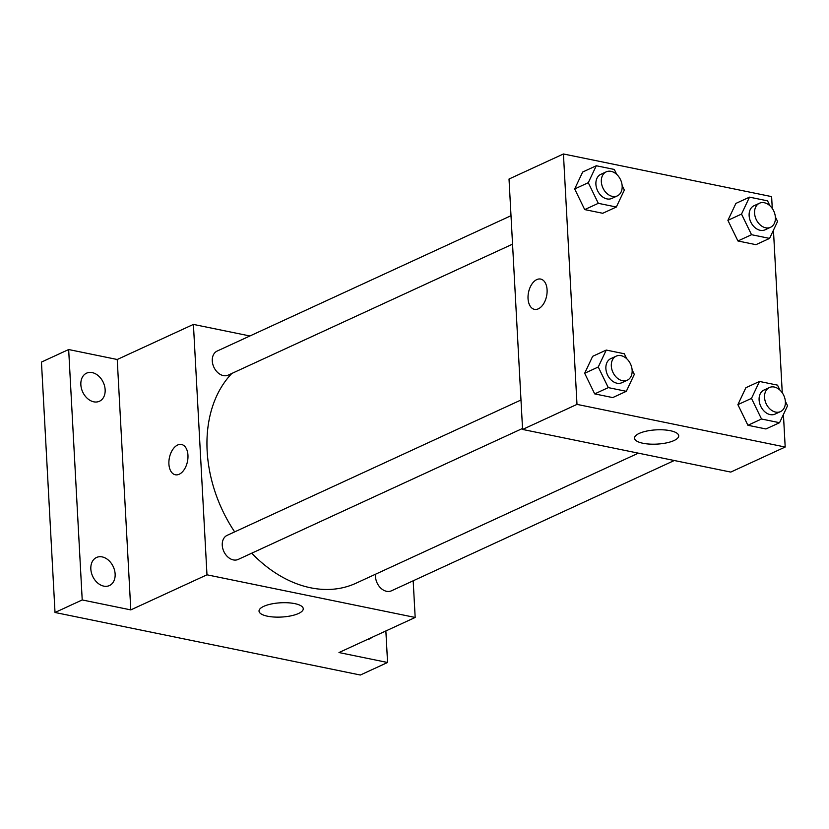 <?xml version="1.0" encoding="UTF-8"?>
<svg xmlns="http://www.w3.org/2000/svg" width="829" height="829" viewBox="0 0 829 829"><rect width="100%" height="100%" fill="white"/><g stroke="black" fill="none" stroke-linecap="round" stroke-linejoin="round"><path stroke-width="1.24" d="M385.858 630.952L387.568 662.495L360.356 675.024L55.015 612.486L41.45 362.076L68.662 349.537L117.231 359.496L193.416 324.408L249.892 335.973M371.879 637.397A15.45 11.357 -114.7 0 1 369.682 638.858A15.45 11.357 -114.7 0 1 367.154 639.573M387.568 662.495L338.988 652.547L415.174 617.46L206.981 574.808L130.795 609.895L82.216 599.947L55.015 612.486M298.554 613.481A22.145 7.14 -3.1 0 1 274.109 617.035A22.145 7.14 -3.1 0 1 259.031 611.118A22.145 7.14 -3.1 0 1 280.762 602.787A22.145 7.14 -3.1 0 1 303.259 608.724A22.145 7.14 -3.1 0 1 298.554 613.481M82.216 599.947L68.662 349.537M102.195 556.912A15.45 11.357 -114.7 0 1 114.568 570.352A15.45 11.357 -114.7 0 1 109.449 585.554A15.45 11.357 -114.7 0 1 103.77 586.124A15.45 11.357 -114.7 0 1 91.397 572.684A15.45 11.357 -114.7 0 1 96.516 557.482A15.45 11.357 -114.7 0 1 102.195 556.912M92.206 372.604A15.45 11.357 -114.7 0 1 104.578 386.045A15.45 11.357 -114.7 0 1 99.47 401.246A15.45 11.357 -114.7 0 1 93.791 401.827A15.45 11.357 -114.7 0 1 81.418 388.386A15.45 11.357 -114.7 0 1 86.537 373.174A15.45 11.357 -114.7 0 1 92.206 372.604M130.795 609.895L117.231 359.496M231.861 373.444A123.625 90.817 65.3 0 0 234.659 531.886M251.736 553.181A123.625 90.817 65.3 0 0 356.014 583.212L638.371 453.162M206.981 574.808L193.416 324.408M413.184 580.787L415.174 617.46M520.985 400.003L227.125 535.358A13.243 9.73 65.3 0 0 223.83 551.461A13.243 9.73 65.3 0 0 238.213 559.42L522.529 428.458M511.006 215.706L217.146 351.061A13.243 9.73 65.3 0 0 213.851 367.154A13.243 9.73 65.3 0 0 228.224 375.112L512.55 244.161M674.298 460.52L391.443 590.808A13.243 9.73 -114.7 0 1 375.485 576.642A13.243 9.73 -114.7 0 1 375.558 574.207M175.333 474.768A15.45 9.223 101.6 0 1 168.909 464.022A15.45 9.223 101.6 0 1 181.53 444.489A15.45 9.223 101.6 0 1 187.468 461.484A15.45 9.223 101.6 0 1 175.333 474.768A15.45 9.223 101.6 0 1 168.909 464.022A15.45 9.223 101.6 0 1 181.53 444.499M783.426 414.5L785.187 447.028L730.774 472.084L522.581 429.443L509.016 179.033L563.43 153.976L771.623 196.618L772.265 208.483M632.112 369.838L634.32 374.387L626.32 391.319L612.724 397.588L594.694 393.889L584.663 373.268L592.652 356.325L584.663 373.268L598.258 366.998L606.258 350.066L624.289 353.755L626.703 358.729M775.353 216.918L777.571 221.467L769.571 238.4L755.965 244.669L737.934 240.98L727.903 220.348L735.903 203.416L727.903 220.348L741.509 214.079L749.509 197.147L767.54 200.846L769.954 205.81M785.187 447.028L576.994 404.386L563.43 153.976M773.447 230.203L782.255 392.791M622.123 185.53L624.341 190.079L616.341 207.022L602.735 213.281L584.704 209.592L574.673 188.96L582.673 172.028L574.673 188.96L588.279 182.701L596.279 165.759L614.31 169.458L616.724 174.422M785.332 401.226L787.55 405.775L779.55 422.707L765.944 428.966L747.913 425.277L737.883 404.645L745.882 387.713L737.883 404.645L751.488 398.386L759.488 381.454L777.519 385.143L779.934 390.117M576.994 404.386L522.581 429.443M674.008 440.551A22.145 7.14 -3.1 0 1 649.573 444.095A22.145 7.14 -3.1 0 1 634.496 438.178A22.145 7.14 -3.1 0 1 656.216 429.857A22.145 7.14 -3.1 0 1 678.723 435.785A22.145 7.14 -3.1 0 1 674.008 440.551M528.042 298.606A15.45 9.223 101.6 0 1 540.663 279.072A15.45 9.223 101.6 0 1 546.601 296.067A15.45 9.223 101.6 0 1 534.467 309.352A15.45 9.223 101.6 0 1 528.042 298.606M534.467 309.352A15.45 9.223 101.6 0 1 528.052 298.606A15.45 9.223 101.6 0 1 540.674 279.072M779.55 422.707L761.519 419.008L751.488 398.386M769.416 387.537L763.975 390.044A13.243 9.73 65.3 0 0 760.68 406.148A13.243 9.73 65.3 0 0 775.063 414.106L780.503 411.598A13.243 9.73 65.3 0 0 785.374 401.702A13.243 9.73 65.3 0 0 769.416 387.537A13.243 9.73 65.3 0 0 766.12 403.64A13.243 9.73 65.3 0 0 780.503 411.598M759.488 381.454L745.882 387.713M765.944 428.966L747.913 425.277L737.883 404.645M761.519 419.008L747.913 425.277M626.32 391.319L608.289 387.62L598.258 366.998M616.196 356.149L610.745 358.656A13.243 9.73 65.3 0 0 607.45 374.76A13.243 9.73 65.3 0 0 621.833 382.718L627.273 380.21A13.243 9.73 65.3 0 0 632.144 370.314A13.243 9.73 65.3 0 0 616.196 356.149A13.243 9.73 65.3 0 0 612.89 372.252A13.243 9.73 65.3 0 0 627.273 380.21M606.258 350.066L592.652 356.325M612.724 397.588L594.694 393.889L584.663 373.268M608.289 387.62L594.694 393.889M769.571 238.4L751.54 234.711L741.509 214.079M759.437 203.24L753.996 205.747A13.243 9.73 65.3 0 0 750.701 221.851A13.243 9.73 65.3 0 0 765.084 229.809L770.524 227.301A13.243 9.73 65.3 0 0 775.395 217.405A13.243 9.73 65.3 0 0 759.437 203.24A13.243 9.73 65.3 0 0 756.141 219.343A13.243 9.73 65.3 0 0 770.524 227.301M749.509 197.147L735.903 203.416M755.965 244.669L737.934 240.98L727.903 220.348M751.54 234.711L737.934 240.98M616.341 207.022L598.31 203.323L588.279 182.701M606.206 171.852L600.766 174.359A13.243 9.73 65.3 0 0 597.471 190.463A13.243 9.73 65.3 0 0 611.854 198.421L617.294 195.913A13.243 9.73 65.3 0 0 622.164 186.017A13.243 9.73 65.3 0 0 606.206 171.852A13.243 9.73 65.3 0 0 602.911 187.955A13.243 9.73 65.3 0 0 617.294 195.913M596.279 165.759L582.673 172.028M602.735 213.281L584.704 209.592L574.673 188.96M598.31 203.323L584.704 209.592"/></g></svg>
